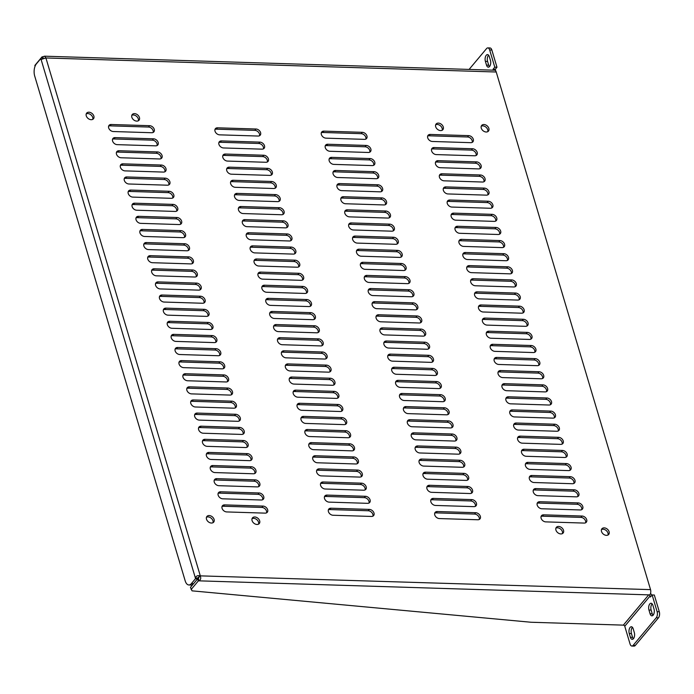 <?xml version="1.0" encoding="UTF-8"?>
<svg xmlns="http://www.w3.org/2000/svg" width="694" height="694" viewBox="0 0 694 694"><rect width="100%" height="100%" fill="white"/><g stroke="black" fill="none" stroke-linecap="round" stroke-linejoin="round"><path stroke-width="1.04" d="M435.667 124.799A4.424 3.184 -140 0 1 440.404 125.761A4.424 3.184 -140 0 1 442.173 130.255M252.052 518.67A4.424 3.184 -140 0 1 256.789 519.633A4.424 3.184 -140 0 1 258.567 524.126M555.911 528.134A4.424 3.184 -140 0 1 560.639 529.106A4.424 3.184 -140 0 1 562.418 533.599M131.808 115.325A4.424 3.184 -140 0 1 136.544 116.288A4.424 3.184 -140 0 1 138.323 120.782M427.678 136.085A4.155 2.993 -140 0 1 429.1 135.79L467.539 136.987A4.155 2.993 -140 0 1 471.165 138.852A4.155 2.993 -140 0 1 472.198 142.383M321.322 132.762A4.155 2.993 -140 0 1 322.753 132.476L361.192 133.673A4.155 2.993 -140 0 1 364.818 135.538A4.155 2.993 -140 0 1 365.851 139.069M214.975 129.448A4.155 2.993 -140 0 1 216.407 129.162L254.845 130.359A4.155 2.993 -140 0 1 258.463 132.224A4.155 2.993 -140 0 1 259.504 135.755M108.628 126.135A4.155 2.993 -140 0 1 110.051 125.848L148.49 127.045A4.155 2.993 -140 0 1 152.116 128.911A4.155 2.993 -140 0 1 153.148 132.433M431.581 149.201A4.155 2.993 -140 0 1 433.013 148.906L471.452 150.104A4.155 2.993 -140 0 1 475.078 151.969A4.155 2.993 -140 0 1 476.11 155.499M325.234 145.887A4.155 2.993 -140 0 1 326.666 145.593L365.105 146.79A4.155 2.993 -140 0 1 368.722 148.655A4.155 2.993 -140 0 1 369.763 152.186M218.888 142.565A4.155 2.993 -140 0 1 220.31 142.279L258.749 143.476A4.155 2.993 -140 0 1 262.375 145.341A4.155 2.993 -140 0 1 263.408 148.872M112.541 139.251A4.155 2.993 -140 0 1 113.963 138.965L152.402 140.162A4.155 2.993 -140 0 1 156.029 142.027A4.155 2.993 -140 0 1 157.061 145.558M435.494 162.318A4.155 2.993 -140 0 1 436.925 162.023L475.364 163.22A4.155 2.993 -140 0 1 478.981 165.085A4.155 2.993 -140 0 1 480.022 168.616M329.147 159.004A4.155 2.993 -140 0 1 330.57 158.709L369.008 159.906A4.155 2.993 -140 0 1 372.635 161.771A4.155 2.993 -140 0 1 373.676 165.302M222.8 155.69A4.155 2.993 -140 0 1 224.223 155.395L262.662 156.592A4.155 2.993 -140 0 1 266.288 158.458A4.155 2.993 -140 0 1 267.32 161.988M116.445 152.368A4.155 2.993 -140 0 1 117.876 152.081L156.315 153.279A4.155 2.993 -140 0 1 159.941 155.144A4.155 2.993 -140 0 1 160.973 158.674M439.406 175.435A4.155 2.993 -140 0 1 440.837 175.14L479.268 176.337A4.155 2.993 -140 0 1 482.894 178.202A4.155 2.993 -140 0 1 483.935 181.733M333.059 172.121A4.155 2.993 -140 0 1 334.482 171.826L372.921 173.023A4.155 2.993 -140 0 1 376.547 174.888A4.155 2.993 -140 0 1 377.579 178.419M226.704 168.807A4.155 2.993 -140 0 1 228.135 168.512L266.574 169.709A4.155 2.993 -140 0 1 270.2 171.574A4.155 2.993 -140 0 1 271.233 175.105M120.357 165.493A4.155 2.993 -140 0 1 121.788 165.198L160.227 166.395A4.155 2.993 -140 0 1 163.845 168.26A4.155 2.993 -140 0 1 164.886 171.791M443.319 188.551A4.155 2.993 -140 0 1 444.741 188.256L483.18 189.453A4.155 2.993 -140 0 1 486.806 191.318A4.155 2.993 -140 0 1 487.839 194.849M336.963 185.237A4.155 2.993 -140 0 1 338.394 184.942L376.833 186.139A4.155 2.993 -140 0 1 380.459 188.005A4.155 2.993 -140 0 1 381.492 191.535M230.616 181.923A4.155 2.993 -140 0 1 232.048 181.628L270.487 182.826A4.155 2.993 -140 0 1 274.104 184.691A4.155 2.993 -140 0 1 275.145 188.221M124.269 178.61A4.155 2.993 -140 0 1 125.692 178.315L164.131 179.512A4.155 2.993 -140 0 1 167.757 181.377A4.155 2.993 -140 0 1 168.798 184.908M447.231 201.668A4.155 2.993 -140 0 1 448.654 201.373L487.093 202.57A4.155 2.993 -140 0 1 490.719 204.444A4.155 2.993 -140 0 1 491.751 207.966M340.875 198.354A4.155 2.993 -140 0 1 342.307 198.059L380.746 199.256A4.155 2.993 -140 0 1 384.372 201.121A4.155 2.993 -140 0 1 385.404 204.652M234.529 195.04A4.155 2.993 -140 0 1 235.96 194.745L274.39 195.942A4.155 2.993 -140 0 1 278.016 197.807A4.155 2.993 -140 0 1 279.057 201.338M128.182 191.726A4.155 2.993 -140 0 1 129.605 191.431L168.043 192.628A4.155 2.993 -140 0 1 171.67 194.494A4.155 2.993 -140 0 1 172.702 198.024M451.135 214.784A4.155 2.993 -140 0 1 452.566 214.489L491.005 215.695A4.155 2.993 -140 0 1 494.631 217.56A4.155 2.993 -140 0 1 495.663 221.082M344.788 211.47A4.155 2.993 -140 0 1 346.219 211.176L384.649 212.373A4.155 2.993 -140 0 1 388.276 214.246A4.155 2.993 -140 0 1 389.317 217.769M238.441 208.157A4.155 2.993 -140 0 1 239.864 207.862L278.303 209.059A4.155 2.993 -140 0 1 281.929 210.924A4.155 2.993 -140 0 1 282.961 214.455M132.086 204.843A4.155 2.993 -140 0 1 133.517 204.548L171.956 205.745A4.155 2.993 -140 0 1 175.582 207.61A4.155 2.993 -140 0 1 176.614 211.141M455.047 227.901A4.155 2.993 -140 0 1 456.479 227.615L494.917 228.812A4.155 2.993 -140 0 1 498.535 230.677A4.155 2.993 -140 0 1 499.576 234.199M348.7 224.587A4.155 2.993 -140 0 1 350.123 224.292L388.562 225.498A4.155 2.993 -140 0 1 392.188 227.363A4.155 2.993 -140 0 1 393.22 230.885M242.345 221.273A4.155 2.993 -140 0 1 243.776 220.978L282.215 222.175A4.155 2.993 -140 0 1 285.841 224.049A4.155 2.993 -140 0 1 286.874 227.571M135.998 217.959A4.155 2.993 -140 0 1 137.429 217.664L175.868 218.862A4.155 2.993 -140 0 1 179.486 220.727A4.155 2.993 -140 0 1 180.527 224.257M458.96 241.018A4.155 2.993 -140 0 1 460.382 240.731L498.821 241.928A4.155 2.993 -140 0 1 502.447 243.794A4.155 2.993 -140 0 1 503.48 247.316M352.613 237.704A4.155 2.993 -140 0 1 354.035 237.417L392.474 238.615A4.155 2.993 -140 0 1 396.101 240.48A4.155 2.993 -140 0 1 397.133 244.002M246.257 234.39A4.155 2.993 -140 0 1 247.689 234.095L286.128 235.301A4.155 2.993 -140 0 1 289.754 237.166A4.155 2.993 -140 0 1 290.786 240.688M139.91 231.076A4.155 2.993 -140 0 1 141.342 230.781L179.772 231.978A4.155 2.993 -140 0 1 183.398 233.852A4.155 2.993 -140 0 1 184.439 237.374M462.872 254.134A4.155 2.993 -140 0 1 464.295 253.848L502.734 255.045A4.155 2.993 -140 0 1 506.36 256.91A4.155 2.993 -140 0 1 507.392 260.441M356.516 250.82A4.155 2.993 -140 0 1 357.948 250.534L396.387 251.731A4.155 2.993 -140 0 1 400.013 253.596A4.155 2.993 -140 0 1 401.045 257.118M250.17 247.506A4.155 2.993 -140 0 1 251.601 247.22L290.031 248.417A4.155 2.993 -140 0 1 293.657 250.282A4.155 2.993 -140 0 1 294.698 253.804M143.823 244.193A4.155 2.993 -140 0 1 145.246 243.898L183.684 245.103A4.155 2.993 -140 0 1 187.311 246.969A4.155 2.993 -140 0 1 188.343 250.491M466.776 267.251A4.155 2.993 -140 0 1 468.207 266.964L506.646 268.162A4.155 2.993 -140 0 1 510.272 270.027A4.155 2.993 -140 0 1 511.305 273.557M360.429 263.937A4.155 2.993 -140 0 1 361.86 263.651L400.299 264.848A4.155 2.993 -140 0 1 403.917 266.713A4.155 2.993 -140 0 1 404.958 270.244M254.082 260.623A4.155 2.993 -140 0 1 255.505 260.337L293.944 261.534A4.155 2.993 -140 0 1 297.57 263.399A4.155 2.993 -140 0 1 298.602 266.921M147.735 257.309A4.155 2.993 -140 0 1 149.158 257.023L187.597 258.22A4.155 2.993 -140 0 1 191.223 260.085A4.155 2.993 -140 0 1 192.255 263.607M470.688 280.367A4.155 2.993 -140 0 1 472.12 280.081L510.558 281.278A4.155 2.993 -140 0 1 514.176 283.143A4.155 2.993 -140 0 1 515.217 286.674M364.341 277.053A4.155 2.993 -140 0 1 365.764 276.767L404.203 277.964A4.155 2.993 -140 0 1 407.829 279.829A4.155 2.993 -140 0 1 408.861 283.36M257.995 273.74A4.155 2.993 -140 0 1 259.417 273.453L297.856 274.651A4.155 2.993 -140 0 1 301.482 276.516A4.155 2.993 -140 0 1 302.515 280.046M151.639 270.426A4.155 2.993 -140 0 1 153.07 270.139L191.509 271.337A4.155 2.993 -140 0 1 195.135 273.202A4.155 2.993 -140 0 1 196.168 276.724M474.601 293.493A4.155 2.993 -140 0 1 476.032 293.198L514.462 294.395A4.155 2.993 -140 0 1 518.088 296.26A4.155 2.993 -140 0 1 519.129 299.791M368.254 290.17A4.155 2.993 -140 0 1 369.676 289.884L408.115 291.081A4.155 2.993 -140 0 1 411.742 292.946A4.155 2.993 -140 0 1 412.774 296.477M261.898 286.856A4.155 2.993 -140 0 1 263.33 286.57L301.769 287.767A4.155 2.993 -140 0 1 305.395 289.632A4.155 2.993 -140 0 1 306.427 293.163M155.551 283.542A4.155 2.993 -140 0 1 156.983 283.256L195.413 284.453A4.155 2.993 -140 0 1 199.039 286.318A4.155 2.993 -140 0 1 200.08 289.849M478.513 306.609A4.155 2.993 -140 0 1 479.936 306.314L518.375 307.511A4.155 2.993 -140 0 1 522.001 309.377A4.155 2.993 -140 0 1 523.033 312.907M372.158 303.295A4.155 2.993 -140 0 1 373.589 303L412.028 304.198A4.155 2.993 -140 0 1 415.654 306.063A4.155 2.993 -140 0 1 416.686 309.593M265.811 299.973A4.155 2.993 -140 0 1 267.242 299.687L305.681 300.884A4.155 2.993 -140 0 1 309.298 302.749A4.155 2.993 -140 0 1 310.339 306.28M159.464 296.659A4.155 2.993 -140 0 1 160.887 296.373L199.325 297.57A4.155 2.993 -140 0 1 202.952 299.435A4.155 2.993 -140 0 1 203.984 302.966M482.417 319.726A4.155 2.993 -140 0 1 483.848 319.431L522.287 320.628A4.155 2.993 -140 0 1 525.913 322.493A4.155 2.993 -140 0 1 526.946 326.024M376.07 316.412A4.155 2.993 -140 0 1 377.501 316.117L415.94 317.314A4.155 2.993 -140 0 1 419.558 319.179A4.155 2.993 -140 0 1 420.599 322.71M269.723 313.098A4.155 2.993 -140 0 1 271.146 312.803L309.585 314A4.155 2.993 -140 0 1 313.211 315.865A4.155 2.993 -140 0 1 314.252 319.396M163.376 309.776A4.155 2.993 -140 0 1 164.799 309.489L203.238 310.686A4.155 2.993 -140 0 1 206.864 312.552A4.155 2.993 -140 0 1 207.896 316.082M486.329 332.842A4.155 2.993 -140 0 1 487.761 332.547L526.199 333.745A4.155 2.993 -140 0 1 529.826 335.61A4.155 2.993 -140 0 1 530.858 339.14M379.982 329.529A4.155 2.993 -140 0 1 381.414 329.234L419.844 330.431A4.155 2.993 -140 0 1 423.47 332.296A4.155 2.993 -140 0 1 424.511 335.827M273.636 326.215A4.155 2.993 -140 0 1 275.058 325.92L313.497 327.117A4.155 2.993 -140 0 1 317.123 328.982A4.155 2.993 -140 0 1 318.156 332.513M167.28 322.901A4.155 2.993 -140 0 1 168.711 322.606L207.15 323.803A4.155 2.993 -140 0 1 210.776 325.668A4.155 2.993 -140 0 1 211.809 329.199M490.242 345.959A4.155 2.993 -140 0 1 491.673 345.664L530.103 346.861A4.155 2.993 -140 0 1 533.729 348.726A4.155 2.993 -140 0 1 534.77 352.257M383.895 342.645A4.155 2.993 -140 0 1 385.317 342.35L423.756 343.547A4.155 2.993 -140 0 1 427.383 345.412A4.155 2.993 -140 0 1 428.415 348.943M277.539 339.331A4.155 2.993 -140 0 1 278.971 339.036L317.41 340.233A4.155 2.993 -140 0 1 321.036 342.099A4.155 2.993 -140 0 1 322.068 345.629M171.192 336.017A4.155 2.993 -140 0 1 172.624 335.723L211.063 336.92A4.155 2.993 -140 0 1 214.68 338.785A4.155 2.993 -140 0 1 215.721 342.316M494.154 359.076A4.155 2.993 -140 0 1 495.577 358.781L534.016 359.986A4.155 2.993 -140 0 1 537.642 361.852A4.155 2.993 -140 0 1 538.674 365.374M387.807 355.762A4.155 2.993 -140 0 1 389.23 355.467L427.669 356.664A4.155 2.993 -140 0 1 431.295 358.529A4.155 2.993 -140 0 1 432.327 362.06M281.452 352.448A4.155 2.993 -140 0 1 282.883 352.153L321.322 353.35A4.155 2.993 -140 0 1 324.939 355.215A4.155 2.993 -140 0 1 325.98 358.746M175.105 349.134A4.155 2.993 -140 0 1 176.536 348.839L214.967 350.036A4.155 2.993 -140 0 1 218.593 351.901A4.155 2.993 -140 0 1 219.634 355.432M498.066 372.192A4.155 2.993 -140 0 1 499.489 371.906L537.928 373.103A4.155 2.993 -140 0 1 541.554 374.968A4.155 2.993 -140 0 1 542.587 378.49M391.711 368.878A4.155 2.993 -140 0 1 393.142 368.583L431.581 369.789A4.155 2.993 -140 0 1 435.207 371.654A4.155 2.993 -140 0 1 436.24 375.176M285.364 365.565A4.155 2.993 -140 0 1 286.796 365.27L325.226 366.467A4.155 2.993 -140 0 1 328.852 368.332A4.155 2.993 -140 0 1 329.893 371.863M179.017 362.251A4.155 2.993 -140 0 1 180.44 361.956L218.879 363.153A4.155 2.993 -140 0 1 222.505 365.018A4.155 2.993 -140 0 1 223.537 368.549M501.97 385.309A4.155 2.993 -140 0 1 503.402 385.023L541.841 386.22A4.155 2.993 -140 0 1 545.467 388.085A4.155 2.993 -140 0 1 546.499 391.607M395.623 381.995A4.155 2.993 -140 0 1 397.055 381.709L435.485 382.906A4.155 2.993 -140 0 1 439.111 384.771A4.155 2.993 -140 0 1 440.152 388.293M289.277 378.681A4.155 2.993 -140 0 1 290.699 378.386L329.138 379.592A4.155 2.993 -140 0 1 332.764 381.457A4.155 2.993 -140 0 1 333.797 384.979M182.921 375.367A4.155 2.993 -140 0 1 184.352 375.072L222.791 376.269A4.155 2.993 -140 0 1 226.418 378.135A4.155 2.993 -140 0 1 227.45 381.665M505.883 398.425A4.155 2.993 -140 0 1 507.314 398.139L545.753 399.336A4.155 2.993 -140 0 1 549.37 401.201A4.155 2.993 -140 0 1 550.411 404.723M399.536 395.112A4.155 2.993 -140 0 1 400.959 394.825L439.397 396.022A4.155 2.993 -140 0 1 443.024 397.888A4.155 2.993 -140 0 1 444.056 401.41M293.189 391.798A4.155 2.993 -140 0 1 294.612 391.511L333.051 392.709A4.155 2.993 -140 0 1 336.677 394.574A4.155 2.993 -140 0 1 337.709 398.096M186.833 388.484A4.155 2.993 -140 0 1 188.265 388.189L226.704 389.395A4.155 2.993 -140 0 1 230.33 391.26A4.155 2.993 -140 0 1 231.362 394.782M509.795 411.542A4.155 2.993 -140 0 1 511.218 411.256L549.657 412.453A4.155 2.993 -140 0 1 553.283 414.318A4.155 2.993 -140 0 1 554.324 417.849M403.448 408.228A4.155 2.993 -140 0 1 404.871 407.942L443.31 409.139A4.155 2.993 -140 0 1 446.936 411.004A4.155 2.993 -140 0 1 447.968 414.526M297.093 404.914A4.155 2.993 -140 0 1 298.524 404.628L336.963 405.825A4.155 2.993 -140 0 1 340.589 407.69A4.155 2.993 -140 0 1 341.622 411.212M190.746 401.6A4.155 2.993 -140 0 1 192.177 401.314L230.608 402.511A4.155 2.993 -140 0 1 234.234 404.376A4.155 2.993 -140 0 1 235.275 407.899M513.707 424.659A4.155 2.993 -140 0 1 515.13 424.372L553.569 425.569A4.155 2.993 -140 0 1 557.195 427.435A4.155 2.993 -140 0 1 558.228 430.965M407.352 421.345A4.155 2.993 -140 0 1 408.783 421.058L447.222 422.256A4.155 2.993 -140 0 1 450.848 424.121A4.155 2.993 -140 0 1 451.881 427.651M301.005 418.031A4.155 2.993 -140 0 1 302.437 417.745L340.875 418.942A4.155 2.993 -140 0 1 344.493 420.807A4.155 2.993 -140 0 1 345.534 424.329M194.658 414.717A4.155 2.993 -140 0 1 196.081 414.431L234.52 415.628A4.155 2.993 -140 0 1 238.146 417.493A4.155 2.993 -140 0 1 239.178 421.015M517.611 437.784A4.155 2.993 -140 0 1 519.043 437.489L557.482 438.686A4.155 2.993 -140 0 1 561.108 440.551A4.155 2.993 -140 0 1 562.14 444.082M411.264 434.461A4.155 2.993 -140 0 1 412.696 434.175L451.135 435.372A4.155 2.993 -140 0 1 454.752 437.237A4.155 2.993 -140 0 1 455.793 440.768M304.918 431.148A4.155 2.993 -140 0 1 306.34 430.861L344.779 432.058A4.155 2.993 -140 0 1 348.405 433.923A4.155 2.993 -140 0 1 349.438 437.454M198.571 427.834A4.155 2.993 -140 0 1 199.993 427.547L238.432 428.745A4.155 2.993 -140 0 1 242.059 430.61A4.155 2.993 -140 0 1 243.091 434.132M521.524 450.9A4.155 2.993 -140 0 1 522.955 450.606L561.394 451.803A4.155 2.993 -140 0 1 565.011 453.668A4.155 2.993 -140 0 1 566.052 457.199M415.177 447.587A4.155 2.993 -140 0 1 416.6 447.292L455.038 448.489A4.155 2.993 -140 0 1 458.665 450.354A4.155 2.993 -140 0 1 459.706 453.885M308.83 444.264A4.155 2.993 -140 0 1 310.253 443.978L348.692 445.175A4.155 2.993 -140 0 1 352.318 447.04A4.155 2.993 -140 0 1 353.35 450.571M202.475 440.95A4.155 2.993 -140 0 1 203.906 440.664L242.345 441.861A4.155 2.993 -140 0 1 245.971 443.726A4.155 2.993 -140 0 1 247.003 447.257M525.436 464.017A4.155 2.993 -140 0 1 526.867 463.722L565.298 464.919A4.155 2.993 -140 0 1 568.924 466.784A4.155 2.993 -140 0 1 569.965 470.315M419.089 460.703A4.155 2.993 -140 0 1 420.512 460.408L458.951 461.605A4.155 2.993 -140 0 1 462.577 463.471A4.155 2.993 -140 0 1 463.609 467.001M312.734 457.389A4.155 2.993 -140 0 1 314.165 457.094L352.604 458.292A4.155 2.993 -140 0 1 356.23 460.157A4.155 2.993 -140 0 1 357.263 463.687M206.387 454.067A4.155 2.993 -140 0 1 207.818 453.781L246.257 454.978A4.155 2.993 -140 0 1 249.875 456.843A4.155 2.993 -140 0 1 250.916 460.374M529.349 477.134A4.155 2.993 -140 0 1 530.771 476.839L569.21 478.036A4.155 2.993 -140 0 1 572.836 479.901A4.155 2.993 -140 0 1 573.869 483.432M422.993 473.82A4.155 2.993 -140 0 1 424.424 473.525L462.863 474.722A4.155 2.993 -140 0 1 466.489 476.587A4.155 2.993 -140 0 1 467.522 480.118M316.646 470.506A4.155 2.993 -140 0 1 318.078 470.211L356.516 471.408A4.155 2.993 -140 0 1 360.134 473.273A4.155 2.993 -140 0 1 361.175 476.804M210.299 467.192A4.155 2.993 -140 0 1 211.722 466.897L250.161 468.094A4.155 2.993 -140 0 1 253.787 469.959A4.155 2.993 -140 0 1 254.819 473.49M533.261 490.25A4.155 2.993 -140 0 1 534.684 489.955L573.123 491.152A4.155 2.993 -140 0 1 576.749 493.018A4.155 2.993 -140 0 1 577.781 496.548M426.905 486.936A4.155 2.993 -140 0 1 428.337 486.641L466.776 487.839A4.155 2.993 -140 0 1 470.402 489.704A4.155 2.993 -140 0 1 471.434 493.234M320.559 483.623A4.155 2.993 -140 0 1 321.99 483.328L360.42 484.525A4.155 2.993 -140 0 1 364.046 486.39A4.155 2.993 -140 0 1 365.087 489.921M214.212 480.309A4.155 2.993 -140 0 1 215.634 480.014L254.073 481.211A4.155 2.993 -140 0 1 257.7 483.076A4.155 2.993 -140 0 1 258.732 486.607M537.165 503.367A4.155 2.993 -140 0 1 538.596 503.072L577.035 504.269A4.155 2.993 -140 0 1 580.661 506.134A4.155 2.993 -140 0 1 581.693 509.665M430.818 500.053A4.155 2.993 -140 0 1 432.249 499.758L470.679 500.955A4.155 2.993 -140 0 1 474.306 502.82A4.155 2.993 -140 0 1 475.347 506.351M324.471 496.739A4.155 2.993 -140 0 1 325.894 496.444L364.333 497.641A4.155 2.993 -140 0 1 367.959 499.507A4.155 2.993 -140 0 1 368.991 503.037M218.116 493.425A4.155 2.993 -140 0 1 219.547 493.13L257.986 494.328A4.155 2.993 -140 0 1 261.612 496.193A4.155 2.993 -140 0 1 262.644 499.723M541.077 516.483A4.155 2.993 -140 0 1 542.508 516.189L580.947 517.394A4.155 2.993 -140 0 1 584.565 519.259A4.155 2.993 -140 0 1 585.606 522.782M434.73 513.17A4.155 2.993 -140 0 1 436.153 512.875L474.592 514.072A4.155 2.993 -140 0 1 478.218 515.937A4.155 2.993 -140 0 1 479.25 519.468M328.375 509.856A4.155 2.993 -140 0 1 329.806 509.561L368.245 510.758A4.155 2.993 -140 0 1 371.871 512.623A4.155 2.993 -140 0 1 372.904 516.154M222.028 506.542A4.155 2.993 -140 0 1 223.459 506.247L261.898 507.444A4.155 2.993 -140 0 1 265.516 509.309A4.155 2.993 -140 0 1 266.557 512.84M481.246 126.213A4.424 3.184 -140 0 1 485.982 127.175A4.424 3.184 -140 0 1 487.752 131.669M86.23 113.903A4.424 3.184 -140 0 1 90.966 114.866A4.424 3.184 -140 0 1 92.744 119.359M601.49 529.557A4.424 3.184 -140 0 1 606.218 530.52A4.424 3.184 -140 0 1 607.996 535.013M206.474 517.247A4.424 3.184 -140 0 1 211.21 518.21A4.424 3.184 -140 0 1 212.989 522.703M199.091 576.948L198.406 578.692L199.048 580.843C200.878 579.594 201.208 577.929 200.037 575.855L197.564 578.033A1.943 0.998 -88.2 0 0 197.617 578.831A1.943 0.911 163.4 0 0 198.406 578.692M652.134 594.958L657.114 611.674A4.424 2.264 91.8 0 1 656.255 617.764L658.45 617.834A4.424 2.264 91.8 0 0 659.3 611.744L654.321 595.027L652.134 594.958L650.425 596.996L650.122 595.973A1.275 0.92 40 0 0 648.708 594.862L649.801 594.897A3.817 1.952 -88.2 0 0 650.538 589.631L496.227 72.002A3.817 1.952 -88.2 0 0 494.649 70.215L44.581 56.188L45.917 57.966L40.937 59.476M440.603 130.593A4.424 3.184 -140 0 1 436.353 128.095A4.424 3.184 -140 0 1 436.101 124.009A4.424 3.184 -140 0 1 441.531 124.408A4.424 3.184 -140 0 1 442.876 129.683A4.424 3.184 -140 0 1 440.603 130.593M256.988 524.464A4.424 3.184 -140 0 1 252.737 521.966A4.424 3.184 -140 0 1 252.486 517.88A4.424 3.184 -140 0 1 257.925 518.279A4.424 3.184 -140 0 1 259.261 523.562A4.424 3.184 -140 0 1 256.988 524.464M560.847 533.938A4.424 3.184 -140 0 1 556.597 531.439A4.424 3.184 -140 0 1 556.345 527.353A4.424 3.184 -140 0 1 561.776 527.752A4.424 3.184 -140 0 1 563.12 533.027A4.424 3.184 -140 0 1 560.847 533.938M136.753 121.12A4.424 3.184 -140 0 1 132.502 118.622A4.424 3.184 -140 0 1 132.242 114.536A4.424 3.184 -140 0 1 137.681 114.935A4.424 3.184 -140 0 1 139.026 120.218A4.424 3.184 -140 0 1 136.753 121.12M430.237 134.436L468.676 135.634A4.155 2.993 -140 0 1 472.675 137.985A4.155 2.993 -140 0 1 472.909 141.819A4.155 2.993 -140 0 1 470.775 142.669L432.336 141.472A4.155 2.993 -140 0 1 428.337 139.13A4.155 2.993 -140 0 1 428.103 135.287A4.155 2.993 -140 0 1 430.237 134.436L429.1 135.79M323.89 131.123L362.329 132.32A4.155 2.993 -140 0 1 366.319 134.671A4.155 2.993 -140 0 1 366.562 138.505A4.155 2.993 -140 0 1 364.419 139.355L325.989 138.158A4.155 2.993 -140 0 1 321.99 135.816A4.155 2.993 -140 0 1 321.747 131.973A4.155 2.993 -140 0 1 323.89 131.123L322.753 132.476M217.534 127.809L255.973 129.006A4.155 2.993 -140 0 1 259.972 131.348A4.155 2.993 -140 0 1 260.207 135.191A4.155 2.993 -140 0 1 258.073 136.041L219.634 134.844A4.155 2.993 -140 0 1 215.643 132.493A4.155 2.993 -140 0 1 215.4 128.659A4.155 2.993 -140 0 1 217.534 127.809L216.407 129.162M111.187 124.495L149.626 125.692A4.155 2.993 -140 0 1 153.626 128.034A4.155 2.993 -140 0 1 153.86 131.877A4.155 2.993 -140 0 1 151.726 132.728L113.287 131.53A4.155 2.993 -140 0 1 109.288 129.179A4.155 2.993 -140 0 1 109.053 125.345A4.155 2.993 -140 0 1 111.187 124.495L110.051 125.848M434.149 147.553L472.588 148.75A4.155 2.993 -140 0 1 476.578 151.101A4.155 2.993 -140 0 1 476.821 154.935A4.155 2.993 -140 0 1 474.679 155.786L436.248 154.589A4.155 2.993 -140 0 1 432.249 152.246A4.155 2.993 -140 0 1 432.006 148.403A4.155 2.993 -140 0 1 434.149 147.553L433.013 148.906M327.794 144.239L366.232 145.436A4.155 2.993 -140 0 1 370.232 147.787A4.155 2.993 -140 0 1 370.466 151.622A4.155 2.993 -140 0 1 368.332 152.472L329.893 151.275A4.155 2.993 -140 0 1 325.902 148.932A4.155 2.993 -140 0 1 325.659 145.089A4.155 2.993 -140 0 1 327.794 144.239L326.666 145.593M221.447 140.925L259.886 142.123A4.155 2.993 -140 0 1 263.885 144.473A4.155 2.993 -140 0 1 264.119 148.308A4.155 2.993 -140 0 1 261.985 149.158L223.546 147.961A4.155 2.993 -140 0 1 219.547 145.619A4.155 2.993 -140 0 1 219.313 141.776A4.155 2.993 -140 0 1 221.447 140.925L220.31 142.279M115.1 137.612L153.539 138.809A4.155 2.993 -140 0 1 157.529 141.151A4.155 2.993 -140 0 1 157.772 144.994A4.155 2.993 -140 0 1 155.638 145.844L117.199 144.647A4.155 2.993 -140 0 1 113.2 142.296A4.155 2.993 -140 0 1 112.966 138.462A4.155 2.993 -140 0 1 115.1 137.612L113.963 138.965M438.061 160.67L476.492 161.867A4.155 2.993 -140 0 1 480.491 164.218A4.155 2.993 -140 0 1 480.734 168.061A4.155 2.993 -140 0 1 478.591 168.902L440.152 167.705A4.155 2.993 -140 0 1 436.162 165.363A4.155 2.993 -140 0 1 435.919 161.52A4.155 2.993 -140 0 1 438.061 160.67L436.925 162.023M331.706 157.356L370.145 158.553A4.155 2.993 -140 0 1 374.144 160.904A4.155 2.993 -140 0 1 374.378 164.738A4.155 2.993 -140 0 1 372.244 165.588L333.805 164.391A4.155 2.993 -140 0 1 329.806 162.049A4.155 2.993 -140 0 1 329.572 158.206A4.155 2.993 -140 0 1 331.706 157.356L330.57 158.709M225.359 154.042L263.798 155.239A4.155 2.993 -140 0 1 267.789 157.59A4.155 2.993 -140 0 1 268.031 161.424A4.155 2.993 -140 0 1 265.897 162.275L227.459 161.077A4.155 2.993 -140 0 1 223.459 158.735A4.155 2.993 -140 0 1 223.225 154.892A4.155 2.993 -140 0 1 225.359 154.042L224.223 155.395M119.012 150.728L157.451 151.925A4.155 2.993 -140 0 1 161.442 154.276A4.155 2.993 -140 0 1 161.685 158.111A4.155 2.993 -140 0 1 159.542 158.961L121.112 157.764A4.155 2.993 -140 0 1 117.113 155.421A4.155 2.993 -140 0 1 116.87 151.578A4.155 2.993 -140 0 1 119.012 150.728L117.876 152.081M441.965 173.786L480.404 174.983A4.155 2.993 -140 0 1 484.403 177.334A4.155 2.993 -140 0 1 484.638 181.177A4.155 2.993 -140 0 1 482.504 182.028L444.065 180.822A4.155 2.993 -140 0 1 440.065 178.479A4.155 2.993 -140 0 1 439.831 174.636A4.155 2.993 -140 0 1 441.965 173.786L440.837 175.14M335.618 170.472L374.057 171.67A4.155 2.993 -140 0 1 378.057 174.02A4.155 2.993 -140 0 1 378.291 177.864A4.155 2.993 -140 0 1 376.157 178.705L337.718 177.508A4.155 2.993 -140 0 1 333.719 175.166A4.155 2.993 -140 0 1 333.484 171.323A4.155 2.993 -140 0 1 335.618 170.472L334.482 171.826M229.272 167.159L267.711 168.356A4.155 2.993 -140 0 1 271.701 170.707A4.155 2.993 -140 0 1 271.944 174.541A4.155 2.993 -140 0 1 269.801 175.391L231.371 174.194A4.155 2.993 -140 0 1 227.372 171.852A4.155 2.993 -140 0 1 227.129 168.009A4.155 2.993 -140 0 1 229.272 167.159L228.135 168.512M122.916 163.845L161.355 165.042A4.155 2.993 -140 0 1 165.354 167.393A4.155 2.993 -140 0 1 165.588 171.227A4.155 2.993 -140 0 1 163.454 172.077L125.015 170.88A4.155 2.993 -140 0 1 121.025 168.538A4.155 2.993 -140 0 1 120.782 164.695A4.155 2.993 -140 0 1 122.916 163.845L121.788 165.198M445.878 186.903L484.317 188.1A4.155 2.993 -140 0 1 488.316 190.451A4.155 2.993 -140 0 1 488.55 194.294A4.155 2.993 -140 0 1 486.416 195.144L447.977 193.947A4.155 2.993 -140 0 1 443.978 191.596A4.155 2.993 -140 0 1 443.744 187.753A4.155 2.993 -140 0 1 445.878 186.903L444.741 188.256M339.531 183.589L377.97 184.786A4.155 2.993 -140 0 1 381.96 187.137A4.155 2.993 -140 0 1 382.203 190.98A4.155 2.993 -140 0 1 380.069 191.83L341.63 190.624A4.155 2.993 -140 0 1 337.631 188.282A4.155 2.993 -140 0 1 337.397 184.439A4.155 2.993 -140 0 1 339.531 183.589L338.394 184.942M233.184 180.275L271.614 181.472A4.155 2.993 -140 0 1 275.613 183.823A4.155 2.993 -140 0 1 275.848 187.666A4.155 2.993 -140 0 1 273.714 188.508L235.275 187.311A4.155 2.993 -140 0 1 231.284 184.968A4.155 2.993 -140 0 1 231.041 181.125A4.155 2.993 -140 0 1 233.184 180.275L232.048 181.628M126.828 176.961L165.267 178.158A4.155 2.993 -140 0 1 169.267 180.509A4.155 2.993 -140 0 1 169.501 184.344A4.155 2.993 -140 0 1 167.367 185.194L128.928 183.997A4.155 2.993 -140 0 1 124.929 181.655A4.155 2.993 -140 0 1 124.694 177.811A4.155 2.993 -140 0 1 126.828 176.961L125.692 178.315M449.79 200.019L488.229 201.217A4.155 2.993 -140 0 1 492.219 203.568A4.155 2.993 -140 0 1 492.462 207.411A4.155 2.993 -140 0 1 490.328 208.261L451.889 207.064A4.155 2.993 -140 0 1 447.89 204.713A4.155 2.993 -140 0 1 447.656 200.87A4.155 2.993 -140 0 1 449.79 200.019L448.654 201.373M343.443 196.706L381.874 197.903A4.155 2.993 -140 0 1 385.873 200.254A4.155 2.993 -140 0 1 386.116 204.097A4.155 2.993 -140 0 1 383.973 204.947L345.534 203.75A4.155 2.993 -140 0 1 341.543 201.399A4.155 2.993 -140 0 1 341.301 197.556A4.155 2.993 -140 0 1 343.443 196.706L342.307 198.059M237.088 193.392L275.527 194.589A4.155 2.993 -140 0 1 279.526 196.94A4.155 2.993 -140 0 1 279.76 200.783A4.155 2.993 -140 0 1 277.626 201.633L239.187 200.427A4.155 2.993 -140 0 1 235.188 198.085A4.155 2.993 -140 0 1 234.954 194.242A4.155 2.993 -140 0 1 237.088 193.392L235.96 194.745M130.741 190.078L169.18 191.275A4.155 2.993 -140 0 1 173.179 193.626A4.155 2.993 -140 0 1 173.413 197.469A4.155 2.993 -140 0 1 171.279 198.311L132.84 197.113A4.155 2.993 -140 0 1 128.841 194.771A4.155 2.993 -140 0 1 128.607 190.928A4.155 2.993 -140 0 1 130.741 190.078L129.605 191.431M453.703 213.136L492.133 214.342A4.155 2.993 -140 0 1 496.132 216.684A4.155 2.993 -140 0 1 496.375 220.527A4.155 2.993 -140 0 1 494.232 221.377L455.793 220.18A4.155 2.993 -140 0 1 451.803 217.829A4.155 2.993 -140 0 1 451.56 213.986A4.155 2.993 -140 0 1 453.703 213.136L452.566 214.489M347.347 209.822L385.786 211.019A4.155 2.993 -140 0 1 389.785 213.37A4.155 2.993 -140 0 1 390.019 217.213A4.155 2.993 -140 0 1 387.885 218.063L349.446 216.866A4.155 2.993 -140 0 1 345.456 214.515A4.155 2.993 -140 0 1 345.213 210.672A4.155 2.993 -140 0 1 347.347 209.822L346.219 211.176M241 206.508L279.439 207.706A4.155 2.993 -140 0 1 283.438 210.056A4.155 2.993 -140 0 1 283.673 213.899A4.155 2.993 -140 0 1 281.538 214.75L243.1 213.552A4.155 2.993 -140 0 1 239.1 211.202A4.155 2.993 -140 0 1 238.866 207.359A4.155 2.993 -140 0 1 241 206.508L239.864 207.862M134.653 203.195L173.092 204.392A4.155 2.993 -140 0 1 177.083 206.743A4.155 2.993 -140 0 1 177.326 210.586A4.155 2.993 -140 0 1 175.183 211.436L136.753 210.23A4.155 2.993 -140 0 1 132.754 207.888A4.155 2.993 -140 0 1 132.511 204.045A4.155 2.993 -140 0 1 134.653 203.195L133.517 204.548M457.606 226.261L496.045 227.459A4.155 2.993 -140 0 1 500.044 229.801A4.155 2.993 -140 0 1 500.279 233.644A4.155 2.993 -140 0 1 498.145 234.494L459.706 233.297A4.155 2.993 -140 0 1 455.715 230.946A4.155 2.993 -140 0 1 455.472 227.103A4.155 2.993 -140 0 1 457.606 226.261L456.479 227.615M351.259 222.939L389.698 224.145A4.155 2.993 -140 0 1 393.698 226.487A4.155 2.993 -140 0 1 393.932 230.33A4.155 2.993 -140 0 1 391.798 231.18L353.359 229.983A4.155 2.993 -140 0 1 349.36 227.632A4.155 2.993 -140 0 1 349.125 223.789A4.155 2.993 -140 0 1 351.259 222.939L350.123 224.292M244.913 219.625L283.352 220.822A4.155 2.993 -140 0 1 287.342 223.173A4.155 2.993 -140 0 1 287.585 227.016A4.155 2.993 -140 0 1 285.451 227.866L247.012 226.669A4.155 2.993 -140 0 1 243.013 224.318A4.155 2.993 -140 0 1 242.779 220.475A4.155 2.993 -140 0 1 244.913 219.625L243.776 220.978M138.566 216.311L176.996 217.508A4.155 2.993 -140 0 1 180.995 219.859A4.155 2.993 -140 0 1 181.238 223.702A4.155 2.993 -140 0 1 179.095 224.552L140.656 223.355A4.155 2.993 -140 0 1 136.666 221.004A4.155 2.993 -140 0 1 136.423 217.161A4.155 2.993 -140 0 1 138.566 216.311L137.429 217.664M461.519 239.378L499.958 240.575A4.155 2.993 -140 0 1 503.957 242.917A4.155 2.993 -140 0 1 504.191 246.76A4.155 2.993 -140 0 1 502.057 247.611L463.618 246.413A4.155 2.993 -140 0 1 459.619 244.062A4.155 2.993 -140 0 1 459.385 240.228A4.155 2.993 -140 0 1 461.519 239.378L460.382 240.731M355.172 236.064L393.611 237.261A4.155 2.993 -140 0 1 397.601 239.603A4.155 2.993 -140 0 1 397.844 243.447A4.155 2.993 -140 0 1 395.71 244.297L357.271 243.1A4.155 2.993 -140 0 1 353.272 240.749A4.155 2.993 -140 0 1 353.038 236.906A4.155 2.993 -140 0 1 355.172 236.064L354.035 237.417M248.825 232.742L287.255 233.947A4.155 2.993 -140 0 1 291.254 236.29A4.155 2.993 -140 0 1 291.497 240.133A4.155 2.993 -140 0 1 289.355 240.983L250.916 239.786A4.155 2.993 -140 0 1 246.925 237.435A4.155 2.993 -140 0 1 246.682 233.592A4.155 2.993 -140 0 1 248.825 232.742L247.689 234.095M142.47 229.428L180.908 230.625A4.155 2.993 -140 0 1 184.908 232.976A4.155 2.993 -140 0 1 185.142 236.819A4.155 2.993 -140 0 1 183.008 237.669L144.569 236.472A4.155 2.993 -140 0 1 140.57 234.121A4.155 2.993 -140 0 1 140.335 230.278A4.155 2.993 -140 0 1 142.47 229.428L141.342 230.781M465.431 252.495L503.87 253.692A4.155 2.993 -140 0 1 507.861 256.034A4.155 2.993 -140 0 1 508.103 259.877A4.155 2.993 -140 0 1 505.969 260.727L467.53 259.53A4.155 2.993 -140 0 1 463.531 257.179A4.155 2.993 -140 0 1 463.297 253.345A4.155 2.993 -140 0 1 465.431 252.495L464.295 253.848M359.084 249.181L397.523 250.378A4.155 2.993 -140 0 1 401.514 252.72A4.155 2.993 -140 0 1 401.757 256.563A4.155 2.993 -140 0 1 399.614 257.413L361.184 256.216A4.155 2.993 -140 0 1 357.184 253.865A4.155 2.993 -140 0 1 356.942 250.031A4.155 2.993 -140 0 1 359.084 249.181L357.948 250.534M252.729 245.867L291.168 247.064A4.155 2.993 -140 0 1 295.167 249.406A4.155 2.993 -140 0 1 295.401 253.249A4.155 2.993 -140 0 1 293.267 254.099L254.828 252.902A4.155 2.993 -140 0 1 250.838 250.551A4.155 2.993 -140 0 1 250.595 246.708A4.155 2.993 -140 0 1 252.729 245.867L251.601 247.22M146.382 242.544L184.821 243.75A4.155 2.993 -140 0 1 188.82 246.092A4.155 2.993 -140 0 1 189.054 249.935A4.155 2.993 -140 0 1 186.92 250.786L148.481 249.588A4.155 2.993 -140 0 1 144.482 247.238A4.155 2.993 -140 0 1 144.248 243.394A4.155 2.993 -140 0 1 146.382 242.544L145.246 243.898M469.344 265.611L507.782 266.808A4.155 2.993 -140 0 1 511.773 269.151A4.155 2.993 -140 0 1 512.016 272.994A4.155 2.993 -140 0 1 509.873 273.844L471.443 272.647A4.155 2.993 -140 0 1 467.444 270.296A4.155 2.993 -140 0 1 467.201 266.461A4.155 2.993 -140 0 1 469.344 265.611L468.207 266.964M362.988 262.297L401.427 263.494A4.155 2.993 -140 0 1 405.426 265.837A4.155 2.993 -140 0 1 405.66 269.68A4.155 2.993 -140 0 1 403.526 270.53L365.087 269.333A4.155 2.993 -140 0 1 361.097 266.982A4.155 2.993 -140 0 1 360.854 263.147A4.155 2.993 -140 0 1 362.988 262.297L361.86 263.651M256.641 258.983L295.08 260.181A4.155 2.993 -140 0 1 299.079 262.523A4.155 2.993 -140 0 1 299.314 266.366A4.155 2.993 -140 0 1 297.179 267.216L258.741 266.019A4.155 2.993 -140 0 1 254.741 263.668A4.155 2.993 -140 0 1 254.507 259.834A4.155 2.993 -140 0 1 256.641 258.983L255.505 260.337M150.294 255.67L188.733 256.867A4.155 2.993 -140 0 1 192.724 259.209A4.155 2.993 -140 0 1 192.967 263.052A4.155 2.993 -140 0 1 190.833 263.902L152.394 262.705A4.155 2.993 -140 0 1 148.395 260.354A4.155 2.993 -140 0 1 148.16 256.511A4.155 2.993 -140 0 1 150.294 255.67L149.158 257.023M473.247 278.728L511.686 279.925A4.155 2.993 -140 0 1 515.685 282.276A4.155 2.993 -140 0 1 515.92 286.11A4.155 2.993 -140 0 1 513.786 286.96L475.347 285.763A4.155 2.993 -140 0 1 471.356 283.421A4.155 2.993 -140 0 1 471.113 279.578A4.155 2.993 -140 0 1 473.247 278.728L472.12 280.081M366.9 275.414L405.339 276.611A4.155 2.993 -140 0 1 409.339 278.953A4.155 2.993 -140 0 1 409.573 282.796A4.155 2.993 -140 0 1 407.439 283.646L369 282.449A4.155 2.993 -140 0 1 365.001 280.098A4.155 2.993 -140 0 1 364.766 276.264A4.155 2.993 -140 0 1 366.9 275.414L365.764 276.767M260.554 272.1L298.993 273.297A4.155 2.993 -140 0 1 302.983 275.639A4.155 2.993 -140 0 1 303.226 279.482A4.155 2.993 -140 0 1 301.092 280.333L262.653 279.135A4.155 2.993 -140 0 1 258.654 276.785A4.155 2.993 -140 0 1 258.42 272.95A4.155 2.993 -140 0 1 260.554 272.1L259.417 273.453M154.207 268.786L192.637 269.983A4.155 2.993 -140 0 1 196.636 272.326A4.155 2.993 -140 0 1 196.879 276.169A4.155 2.993 -140 0 1 194.736 277.019L156.297 275.822A4.155 2.993 -140 0 1 152.307 273.471A4.155 2.993 -140 0 1 152.064 269.636A4.155 2.993 -140 0 1 154.207 268.786L153.07 270.139M477.16 291.844L515.599 293.042A4.155 2.993 -140 0 1 519.598 295.392A4.155 2.993 -140 0 1 519.832 299.227A4.155 2.993 -140 0 1 517.698 300.077L479.259 298.88A4.155 2.993 -140 0 1 475.26 296.538A4.155 2.993 -140 0 1 475.026 292.695A4.155 2.993 -140 0 1 477.16 291.844L476.032 293.198M370.813 288.531L409.252 289.728A4.155 2.993 -140 0 1 413.251 292.079A4.155 2.993 -140 0 1 413.485 295.913A4.155 2.993 -140 0 1 411.351 296.763L372.912 295.566A4.155 2.993 -140 0 1 368.913 293.224A4.155 2.993 -140 0 1 368.679 289.381A4.155 2.993 -140 0 1 370.813 288.531L369.676 289.884M264.466 285.217L302.905 286.414A4.155 2.993 -140 0 1 306.895 288.756A4.155 2.993 -140 0 1 307.138 292.599A4.155 2.993 -140 0 1 304.996 293.449L266.565 292.252A4.155 2.993 -140 0 1 262.566 289.901A4.155 2.993 -140 0 1 262.323 286.067A4.155 2.993 -140 0 1 264.466 285.217L263.33 286.57M158.111 281.903L196.549 283.1A4.155 2.993 -140 0 1 200.549 285.442A4.155 2.993 -140 0 1 200.783 289.285A4.155 2.993 -140 0 1 198.649 290.135L160.21 288.938A4.155 2.993 -140 0 1 156.219 286.587A4.155 2.993 -140 0 1 155.977 282.753A4.155 2.993 -140 0 1 158.111 281.903L156.983 283.256M481.072 304.961L519.511 306.158A4.155 2.993 -140 0 1 523.51 308.509A4.155 2.993 -140 0 1 523.744 312.352A4.155 2.993 -140 0 1 521.61 313.194L483.171 311.996A4.155 2.993 -140 0 1 479.172 309.654A4.155 2.993 -140 0 1 478.938 305.811A4.155 2.993 -140 0 1 481.072 304.961L479.936 306.314M374.725 301.647L413.164 302.844A4.155 2.993 -140 0 1 417.155 305.195A4.155 2.993 -140 0 1 417.398 309.03A4.155 2.993 -140 0 1 415.255 309.88L376.825 308.683A4.155 2.993 -140 0 1 372.825 306.34A4.155 2.993 -140 0 1 372.583 302.497A4.155 2.993 -140 0 1 374.725 301.647L373.589 303M268.37 298.333L306.809 299.53A4.155 2.993 -140 0 1 310.808 301.881A4.155 2.993 -140 0 1 311.042 305.716A4.155 2.993 -140 0 1 308.908 306.566L270.469 305.369A4.155 2.993 -140 0 1 266.479 303.026A4.155 2.993 -140 0 1 266.236 299.183A4.155 2.993 -140 0 1 268.37 298.333L267.242 299.687M162.023 295.019L200.462 296.217A4.155 2.993 -140 0 1 204.461 298.559A4.155 2.993 -140 0 1 204.695 302.402A4.155 2.993 -140 0 1 202.561 303.252L164.122 302.055A4.155 2.993 -140 0 1 160.123 299.704A4.155 2.993 -140 0 1 159.889 295.87A4.155 2.993 -140 0 1 162.023 295.019L160.887 296.373M484.985 318.078L523.423 319.275A4.155 2.993 -140 0 1 527.414 321.626A4.155 2.993 -140 0 1 527.657 325.469A4.155 2.993 -140 0 1 525.523 326.319L487.084 325.113A4.155 2.993 -140 0 1 483.085 322.771A4.155 2.993 -140 0 1 482.851 318.928A4.155 2.993 -140 0 1 484.985 318.078L483.848 319.431M378.638 314.764L417.068 315.961A4.155 2.993 -140 0 1 421.067 318.312A4.155 2.993 -140 0 1 421.31 322.155A4.155 2.993 -140 0 1 419.167 322.996L380.728 321.799A4.155 2.993 -140 0 1 376.738 319.457A4.155 2.993 -140 0 1 376.495 315.614A4.155 2.993 -140 0 1 378.638 314.764L377.501 316.117M272.282 311.45L310.721 312.647A4.155 2.993 -140 0 1 314.72 314.998A4.155 2.993 -140 0 1 314.955 318.832A4.155 2.993 -140 0 1 312.821 319.682L274.382 318.485A4.155 2.993 -140 0 1 270.382 316.143A4.155 2.993 -140 0 1 270.148 312.3A4.155 2.993 -140 0 1 272.282 311.45L271.146 312.803M165.935 308.136L204.374 309.333A4.155 2.993 -140 0 1 208.365 311.684A4.155 2.993 -140 0 1 208.608 315.518A4.155 2.993 -140 0 1 206.474 316.369L168.035 315.171A4.155 2.993 -140 0 1 164.036 312.829A4.155 2.993 -140 0 1 163.801 308.986A4.155 2.993 -140 0 1 165.935 308.136L164.799 309.489M488.897 331.194L527.327 332.391A4.155 2.993 -140 0 1 531.326 334.742A4.155 2.993 -140 0 1 531.569 338.585A4.155 2.993 -140 0 1 529.427 339.435L490.988 338.238A4.155 2.993 -140 0 1 486.997 335.887A4.155 2.993 -140 0 1 486.754 332.044A4.155 2.993 -140 0 1 488.897 331.194L487.761 332.547M382.541 327.88L420.98 329.077A4.155 2.993 -140 0 1 424.98 331.428A4.155 2.993 -140 0 1 425.214 335.271A4.155 2.993 -140 0 1 423.08 336.122L384.641 334.916A4.155 2.993 -140 0 1 380.642 332.573A4.155 2.993 -140 0 1 380.407 328.73A4.155 2.993 -140 0 1 382.541 327.88L381.414 329.234M276.195 324.566L314.634 325.764A4.155 2.993 -140 0 1 318.633 328.115A4.155 2.993 -140 0 1 318.867 331.958A4.155 2.993 -140 0 1 316.733 332.799L278.294 331.602A4.155 2.993 -140 0 1 274.295 329.26A4.155 2.993 -140 0 1 274.061 325.417A4.155 2.993 -140 0 1 276.195 324.566L275.058 325.92M169.848 321.253L208.287 322.45A4.155 2.993 -140 0 1 212.277 324.801A4.155 2.993 -140 0 1 212.52 328.635A4.155 2.993 -140 0 1 210.377 329.485L171.947 328.288A4.155 2.993 -140 0 1 167.948 325.946A4.155 2.993 -140 0 1 167.705 322.103A4.155 2.993 -140 0 1 169.848 321.253L168.711 322.606M492.801 344.311L531.24 345.508A4.155 2.993 -140 0 1 535.239 347.859A4.155 2.993 -140 0 1 535.473 351.702A4.155 2.993 -140 0 1 533.339 352.552L494.9 351.355A4.155 2.993 -140 0 1 490.91 349.004A4.155 2.993 -140 0 1 490.667 345.161A4.155 2.993 -140 0 1 492.801 344.311L491.673 345.664M386.454 340.997L424.893 342.194A4.155 2.993 -140 0 1 428.892 344.545A4.155 2.993 -140 0 1 429.126 348.388A4.155 2.993 -140 0 1 426.992 349.238L388.553 348.041A4.155 2.993 -140 0 1 384.554 345.69A4.155 2.993 -140 0 1 384.32 341.847A4.155 2.993 -140 0 1 386.454 340.997L385.317 342.35M280.107 337.683L318.546 338.88A4.155 2.993 -140 0 1 322.537 341.231A4.155 2.993 -140 0 1 322.779 345.074A4.155 2.993 -140 0 1 320.637 345.924L282.206 344.718A4.155 2.993 -140 0 1 278.207 342.376A4.155 2.993 -140 0 1 277.964 338.533A4.155 2.993 -140 0 1 280.107 337.683L278.971 339.036M173.752 334.369L212.191 335.566A4.155 2.993 -140 0 1 216.19 337.917A4.155 2.993 -140 0 1 216.424 341.76A4.155 2.993 -140 0 1 214.29 342.602L175.851 341.405A4.155 2.993 -140 0 1 171.86 339.062A4.155 2.993 -140 0 1 171.618 335.219A4.155 2.993 -140 0 1 173.752 334.369L172.624 335.723M496.713 357.427L535.152 358.625A4.155 2.993 -140 0 1 539.151 360.975A4.155 2.993 -140 0 1 539.385 364.818A4.155 2.993 -140 0 1 537.251 365.669L498.812 364.471A4.155 2.993 -140 0 1 494.813 362.121A4.155 2.993 -140 0 1 494.579 358.278A4.155 2.993 -140 0 1 496.713 357.427L495.577 358.781M390.366 354.113L428.805 355.311A4.155 2.993 -140 0 1 432.796 357.662A4.155 2.993 -140 0 1 433.039 361.505A4.155 2.993 -140 0 1 430.905 362.355L392.466 361.158A4.155 2.993 -140 0 1 388.467 358.807A4.155 2.993 -140 0 1 388.232 354.964A4.155 2.993 -140 0 1 390.366 354.113L389.23 355.467M284.019 350.8L322.45 351.997A4.155 2.993 -140 0 1 326.449 354.348A4.155 2.993 -140 0 1 326.692 358.191A4.155 2.993 -140 0 1 324.549 359.041L286.11 357.844A4.155 2.993 -140 0 1 282.12 355.493A4.155 2.993 -140 0 1 281.877 351.65A4.155 2.993 -140 0 1 284.019 350.8L282.883 352.153M177.664 347.486L216.103 348.683A4.155 2.993 -140 0 1 220.102 351.034A4.155 2.993 -140 0 1 220.336 354.877A4.155 2.993 -140 0 1 218.202 355.727L179.763 354.521A4.155 2.993 -140 0 1 175.764 352.179A4.155 2.993 -140 0 1 175.53 348.336A4.155 2.993 -140 0 1 177.664 347.486L176.536 348.839M500.626 370.544L539.065 371.75A4.155 2.993 -140 0 1 543.055 374.092A4.155 2.993 -140 0 1 543.298 377.935A4.155 2.993 -140 0 1 541.164 378.785L502.725 377.588A4.155 2.993 -140 0 1 498.726 375.237A4.155 2.993 -140 0 1 498.492 371.394A4.155 2.993 -140 0 1 500.626 370.544L499.489 371.906M394.279 367.23L432.709 368.427A4.155 2.993 -140 0 1 436.708 370.778A4.155 2.993 -140 0 1 436.951 374.621A4.155 2.993 -140 0 1 434.808 375.471L396.369 374.274A4.155 2.993 -140 0 1 392.379 371.923A4.155 2.993 -140 0 1 392.136 368.08A4.155 2.993 -140 0 1 394.279 367.23L393.142 368.583M287.923 363.916L326.362 365.113A4.155 2.993 -140 0 1 330.361 367.464A4.155 2.993 -140 0 1 330.596 371.307A4.155 2.993 -140 0 1 328.462 372.158L290.023 370.96A4.155 2.993 -140 0 1 286.023 368.609A4.155 2.993 -140 0 1 285.789 364.766A4.155 2.993 -140 0 1 287.923 363.916L286.796 365.27M181.576 360.602L220.015 361.8A4.155 2.993 -140 0 1 224.015 364.15A4.155 2.993 -140 0 1 224.249 367.993A4.155 2.993 -140 0 1 222.115 368.844L183.676 367.647A4.155 2.993 -140 0 1 179.677 365.296A4.155 2.993 -140 0 1 179.442 361.453A4.155 2.993 -140 0 1 181.576 360.602L180.44 361.956M504.538 383.669L542.977 384.866A4.155 2.993 -140 0 1 546.967 387.209A4.155 2.993 -140 0 1 547.21 391.052A4.155 2.993 -140 0 1 545.068 391.902L506.637 390.705A4.155 2.993 -140 0 1 502.638 388.354A4.155 2.993 -140 0 1 502.395 384.511A4.155 2.993 -140 0 1 504.538 383.669L503.402 385.023M398.183 380.347L436.621 381.553A4.155 2.993 -140 0 1 440.621 383.895A4.155 2.993 -140 0 1 440.855 387.738A4.155 2.993 -140 0 1 438.721 388.588L400.282 387.391A4.155 2.993 -140 0 1 396.291 385.04A4.155 2.993 -140 0 1 396.048 381.197A4.155 2.993 -140 0 1 398.183 380.347L397.055 381.709M291.836 377.033L330.275 378.23A4.155 2.993 -140 0 1 334.274 380.581A4.155 2.993 -140 0 1 334.508 384.424A4.155 2.993 -140 0 1 332.374 385.274L293.935 384.077A4.155 2.993 -140 0 1 289.936 381.726A4.155 2.993 -140 0 1 289.702 377.883A4.155 2.993 -140 0 1 291.836 377.033L290.699 378.386M185.489 373.719L223.928 374.916A4.155 2.993 -140 0 1 227.918 377.267A4.155 2.993 -140 0 1 228.161 381.11A4.155 2.993 -140 0 1 226.027 381.96L187.588 380.763A4.155 2.993 -140 0 1 183.589 378.412A4.155 2.993 -140 0 1 183.355 374.569A4.155 2.993 -140 0 1 185.489 373.719L184.352 375.072M508.442 396.786L546.881 397.983A4.155 2.993 -140 0 1 550.88 400.325A4.155 2.993 -140 0 1 551.114 404.168A4.155 2.993 -140 0 1 548.98 405.018L510.541 403.821A4.155 2.993 -140 0 1 506.551 401.47A4.155 2.993 -140 0 1 506.308 397.636A4.155 2.993 -140 0 1 508.442 396.786L507.314 398.139M402.095 393.472L440.534 394.669A4.155 2.993 -140 0 1 444.533 397.011A4.155 2.993 -140 0 1 444.767 400.854A4.155 2.993 -140 0 1 442.633 401.705L404.194 400.507A4.155 2.993 -140 0 1 400.195 398.156A4.155 2.993 -140 0 1 399.961 394.313A4.155 2.993 -140 0 1 402.095 393.472L400.959 394.825M295.748 390.149L334.187 391.355A4.155 2.993 -140 0 1 338.178 393.698A4.155 2.993 -140 0 1 338.42 397.541A4.155 2.993 -140 0 1 336.286 398.391L297.847 397.194A4.155 2.993 -140 0 1 293.848 394.843A4.155 2.993 -140 0 1 293.614 391A4.155 2.993 -140 0 1 295.748 390.149L294.612 391.511M189.401 386.836L227.832 388.033A4.155 2.993 -140 0 1 231.831 390.384A4.155 2.993 -140 0 1 232.074 394.227A4.155 2.993 -140 0 1 229.931 395.077L191.492 393.88A4.155 2.993 -140 0 1 187.501 391.529A4.155 2.993 -140 0 1 187.259 387.686A4.155 2.993 -140 0 1 189.401 386.836L188.265 388.189M512.354 409.902L550.793 411.1A4.155 2.993 -140 0 1 554.792 413.442A4.155 2.993 -140 0 1 555.026 417.285A4.155 2.993 -140 0 1 552.892 418.135L514.454 416.938A4.155 2.993 -140 0 1 510.454 414.587A4.155 2.993 -140 0 1 510.22 410.753A4.155 2.993 -140 0 1 512.354 409.902L511.218 411.256M406.007 406.589L444.446 407.786A4.155 2.993 -140 0 1 448.437 410.128A4.155 2.993 -140 0 1 448.68 413.971A4.155 2.993 -140 0 1 446.546 414.821L408.107 413.624A4.155 2.993 -140 0 1 404.108 411.273A4.155 2.993 -140 0 1 403.873 407.439A4.155 2.993 -140 0 1 406.007 406.589L404.871 407.942M299.661 403.275L338.091 404.472A4.155 2.993 -140 0 1 342.09 406.814A4.155 2.993 -140 0 1 342.333 410.657A4.155 2.993 -140 0 1 340.19 411.507L301.751 410.31A4.155 2.993 -140 0 1 297.761 407.959A4.155 2.993 -140 0 1 297.518 404.116A4.155 2.993 -140 0 1 299.661 403.275L298.524 404.628M193.305 399.952L231.744 401.158A4.155 2.993 -140 0 1 235.743 403.5A4.155 2.993 -140 0 1 235.977 407.343A4.155 2.993 -140 0 1 233.843 408.193L195.404 406.996A4.155 2.993 -140 0 1 191.414 404.645A4.155 2.993 -140 0 1 191.171 400.802A4.155 2.993 -140 0 1 193.305 399.952L192.177 401.314M516.267 423.019L554.706 424.216A4.155 2.993 -140 0 1 558.705 426.567A4.155 2.993 -140 0 1 558.939 430.401A4.155 2.993 -140 0 1 556.805 431.252L518.366 430.054A4.155 2.993 -140 0 1 514.367 427.712A4.155 2.993 -140 0 1 514.133 423.869A4.155 2.993 -140 0 1 516.267 423.019L515.13 424.372M409.92 419.705L448.359 420.902A4.155 2.993 -140 0 1 452.349 423.245A4.155 2.993 -140 0 1 452.592 427.088A4.155 2.993 -140 0 1 450.449 427.938L412.019 426.741A4.155 2.993 -140 0 1 408.02 424.39A4.155 2.993 -140 0 1 407.777 420.555A4.155 2.993 -140 0 1 409.92 419.705L408.783 421.058M303.564 416.391L342.003 417.588A4.155 2.993 -140 0 1 346.002 419.931A4.155 2.993 -140 0 1 346.237 423.774A4.155 2.993 -140 0 1 344.103 424.624L305.664 423.427A4.155 2.993 -140 0 1 301.673 421.076A4.155 2.993 -140 0 1 301.43 417.241A4.155 2.993 -140 0 1 303.564 416.391L302.437 417.745M197.217 413.077L235.656 414.275A4.155 2.993 -140 0 1 239.656 416.617A4.155 2.993 -140 0 1 239.89 420.46A4.155 2.993 -140 0 1 237.756 421.31L199.317 420.113A4.155 2.993 -140 0 1 195.318 417.762A4.155 2.993 -140 0 1 195.083 413.919A4.155 2.993 -140 0 1 197.217 413.077L196.081 414.431M520.179 436.136L558.618 437.333A4.155 2.993 -140 0 1 562.608 439.684A4.155 2.993 -140 0 1 562.851 443.518A4.155 2.993 -140 0 1 560.709 444.368L522.278 443.171A4.155 2.993 -140 0 1 518.279 440.829A4.155 2.993 -140 0 1 518.036 436.986A4.155 2.993 -140 0 1 520.179 436.136L519.043 437.489M413.824 432.822L452.262 434.019A4.155 2.993 -140 0 1 456.262 436.37A4.155 2.993 -140 0 1 456.496 440.204A4.155 2.993 -140 0 1 454.362 441.054L415.923 439.857A4.155 2.993 -140 0 1 411.932 437.515A4.155 2.993 -140 0 1 411.689 433.672A4.155 2.993 -140 0 1 413.824 432.822L412.696 434.175M307.477 429.508L345.916 430.705A4.155 2.993 -140 0 1 349.915 433.047A4.155 2.993 -140 0 1 350.149 436.89A4.155 2.993 -140 0 1 348.015 437.741L309.576 436.543A4.155 2.993 -140 0 1 305.577 434.192A4.155 2.993 -140 0 1 305.343 430.358A4.155 2.993 -140 0 1 307.477 429.508L306.34 430.861M201.13 426.194L239.569 427.391A4.155 2.993 -140 0 1 243.559 429.733A4.155 2.993 -140 0 1 243.802 433.577A4.155 2.993 -140 0 1 241.668 434.427L203.229 433.23A4.155 2.993 -140 0 1 199.23 430.879A4.155 2.993 -140 0 1 198.996 427.044A4.155 2.993 -140 0 1 201.13 426.194L199.993 427.547M524.091 449.252L562.522 450.449A4.155 2.993 -140 0 1 566.521 452.8A4.155 2.993 -140 0 1 566.764 456.635A4.155 2.993 -140 0 1 564.621 457.485L526.182 456.288A4.155 2.993 -140 0 1 522.192 453.945A4.155 2.993 -140 0 1 521.949 450.102A4.155 2.993 -140 0 1 524.091 449.252L522.955 450.606M417.736 445.938L456.175 447.136A4.155 2.993 -140 0 1 460.174 449.486A4.155 2.993 -140 0 1 460.408 453.321A4.155 2.993 -140 0 1 458.274 454.171L419.835 452.974A4.155 2.993 -140 0 1 415.836 450.632A4.155 2.993 -140 0 1 415.602 446.789A4.155 2.993 -140 0 1 417.736 445.938L416.6 447.292M311.389 442.625L349.828 443.822A4.155 2.993 -140 0 1 353.819 446.173A4.155 2.993 -140 0 1 354.061 450.007A4.155 2.993 -140 0 1 351.927 450.857L313.488 449.66A4.155 2.993 -140 0 1 309.489 447.318A4.155 2.993 -140 0 1 309.255 443.475A4.155 2.993 -140 0 1 311.389 442.625L310.253 443.978M205.042 439.311L243.481 440.508A4.155 2.993 -140 0 1 247.472 442.85A4.155 2.993 -140 0 1 247.715 446.693A4.155 2.993 -140 0 1 245.572 447.543L207.142 446.346A4.155 2.993 -140 0 1 203.142 443.995A4.155 2.993 -140 0 1 202.9 440.161A4.155 2.993 -140 0 1 205.042 439.311L203.906 440.664M527.995 462.369L566.434 463.566A4.155 2.993 -140 0 1 570.433 465.917A4.155 2.993 -140 0 1 570.668 469.76A4.155 2.993 -140 0 1 568.533 470.601L530.095 469.404A4.155 2.993 -140 0 1 526.095 467.062A4.155 2.993 -140 0 1 525.861 463.219A4.155 2.993 -140 0 1 527.995 462.369L526.867 463.722M421.648 459.055L460.087 460.252A4.155 2.993 -140 0 1 464.086 462.603A4.155 2.993 -140 0 1 464.321 466.437A4.155 2.993 -140 0 1 462.187 467.288L423.748 466.09A4.155 2.993 -140 0 1 419.749 463.748A4.155 2.993 -140 0 1 419.514 459.905A4.155 2.993 -140 0 1 421.648 459.055L420.512 460.408M315.302 455.741L353.74 456.938A4.155 2.993 -140 0 1 357.731 459.289A4.155 2.993 -140 0 1 357.974 463.124A4.155 2.993 -140 0 1 355.831 463.974L317.401 462.777A4.155 2.993 -140 0 1 313.402 460.434A4.155 2.993 -140 0 1 313.159 456.591A4.155 2.993 -140 0 1 315.302 455.741L314.165 457.094M208.946 452.427L247.385 453.624A4.155 2.993 -140 0 1 251.384 455.975A4.155 2.993 -140 0 1 251.618 459.81A4.155 2.993 -140 0 1 249.484 460.66L211.045 459.463A4.155 2.993 -140 0 1 207.055 457.12A4.155 2.993 -140 0 1 206.812 453.277A4.155 2.993 -140 0 1 208.946 452.427L207.818 453.781M531.908 475.485L570.347 476.683A4.155 2.993 -140 0 1 574.346 479.034A4.155 2.993 -140 0 1 574.58 482.877A4.155 2.993 -140 0 1 572.446 483.727L534.007 482.521A4.155 2.993 -140 0 1 530.008 480.179A4.155 2.993 -140 0 1 529.774 476.336A4.155 2.993 -140 0 1 531.908 475.485L530.771 476.839M425.561 472.172L464 473.369A4.155 2.993 -140 0 1 467.99 475.72A4.155 2.993 -140 0 1 468.233 479.563A4.155 2.993 -140 0 1 466.099 480.404L427.66 479.207A4.155 2.993 -140 0 1 423.661 476.865A4.155 2.993 -140 0 1 423.427 473.022A4.155 2.993 -140 0 1 425.561 472.172L424.424 473.525M319.205 468.858L357.644 470.055A4.155 2.993 -140 0 1 361.643 472.406A4.155 2.993 -140 0 1 361.878 476.24A4.155 2.993 -140 0 1 359.744 477.09L321.305 475.893A4.155 2.993 -140 0 1 317.314 473.551A4.155 2.993 -140 0 1 317.071 469.708A4.155 2.993 -140 0 1 319.205 468.858L318.078 470.211M212.858 465.544L251.297 466.741A4.155 2.993 -140 0 1 255.297 469.092A4.155 2.993 -140 0 1 255.531 472.926A4.155 2.993 -140 0 1 253.397 473.776L214.958 472.579A4.155 2.993 -140 0 1 210.959 470.237A4.155 2.993 -140 0 1 210.724 466.394A4.155 2.993 -140 0 1 212.858 465.544L211.722 466.897M535.82 488.602L574.259 489.799A4.155 2.993 -140 0 1 578.249 492.15A4.155 2.993 -140 0 1 578.492 495.993A4.155 2.993 -140 0 1 576.358 496.843L537.919 495.646A4.155 2.993 -140 0 1 533.92 493.295A4.155 2.993 -140 0 1 533.686 489.452A4.155 2.993 -140 0 1 535.82 488.602L534.684 489.955M429.473 485.288L467.903 486.485A4.155 2.993 -140 0 1 471.903 488.836A4.155 2.993 -140 0 1 472.146 492.679A4.155 2.993 -140 0 1 470.003 493.529L431.564 492.324A4.155 2.993 -140 0 1 427.573 489.981A4.155 2.993 -140 0 1 427.331 486.138A4.155 2.993 -140 0 1 429.473 485.288L428.337 486.641M323.118 481.974L361.557 483.171A4.155 2.993 -140 0 1 365.556 485.522A4.155 2.993 -140 0 1 365.79 489.365A4.155 2.993 -140 0 1 363.656 490.207L325.217 489.01A4.155 2.993 -140 0 1 321.218 486.668A4.155 2.993 -140 0 1 320.984 482.824A4.155 2.993 -140 0 1 323.118 481.974L321.99 483.328M216.771 478.66L255.21 479.858A4.155 2.993 -140 0 1 259.209 482.209A4.155 2.993 -140 0 1 259.443 486.043A4.155 2.993 -140 0 1 257.309 486.893L218.87 485.696A4.155 2.993 -140 0 1 214.871 483.354A4.155 2.993 -140 0 1 214.637 479.511A4.155 2.993 -140 0 1 216.771 478.66L215.634 480.014M539.732 501.719L578.163 502.916A4.155 2.993 -140 0 1 582.162 505.267A4.155 2.993 -140 0 1 582.405 509.11A4.155 2.993 -140 0 1 580.262 509.96L541.823 508.763A4.155 2.993 -140 0 1 537.833 506.412A4.155 2.993 -140 0 1 537.59 502.569A4.155 2.993 -140 0 1 539.732 501.719L538.596 503.072M433.377 498.405L471.816 499.602A4.155 2.993 -140 0 1 475.815 501.953A4.155 2.993 -140 0 1 476.049 505.796A4.155 2.993 -140 0 1 473.915 506.646L435.476 505.449A4.155 2.993 -140 0 1 431.486 503.098A4.155 2.993 -140 0 1 431.243 499.255A4.155 2.993 -140 0 1 433.377 498.405L432.249 499.758M327.03 495.091L365.469 496.288A4.155 2.993 -140 0 1 369.468 498.639A4.155 2.993 -140 0 1 369.702 502.482A4.155 2.993 -140 0 1 367.568 503.332L329.13 502.126A4.155 2.993 -140 0 1 325.13 499.784A4.155 2.993 -140 0 1 324.896 495.941A4.155 2.993 -140 0 1 327.03 495.091L325.894 496.444M220.683 491.777L259.122 492.974A4.155 2.993 -140 0 1 263.113 495.325A4.155 2.993 -140 0 1 263.356 499.168A4.155 2.993 -140 0 1 261.213 500.01L222.783 498.812A4.155 2.993 -140 0 1 218.784 496.47A4.155 2.993 -140 0 1 218.541 492.627A4.155 2.993 -140 0 1 220.683 491.777L219.547 493.13M543.636 514.835L582.075 516.041A4.155 2.993 -140 0 1 586.074 518.383A4.155 2.993 -140 0 1 586.309 522.226A4.155 2.993 -140 0 1 584.174 523.076L545.736 521.879A4.155 2.993 -140 0 1 541.745 519.528A4.155 2.993 -140 0 1 541.502 515.685A4.155 2.993 -140 0 1 543.636 514.835L542.508 516.189M437.289 511.521L475.728 512.719A4.155 2.993 -140 0 1 479.728 515.069A4.155 2.993 -140 0 1 479.962 518.912A4.155 2.993 -140 0 1 477.828 519.763L439.389 518.565A4.155 2.993 -140 0 1 435.39 516.215A4.155 2.993 -140 0 1 435.155 512.372A4.155 2.993 -140 0 1 437.289 511.521L436.153 512.875M330.943 508.208L369.382 509.405A4.155 2.993 -140 0 1 373.372 511.756A4.155 2.993 -140 0 1 373.615 515.599A4.155 2.993 -140 0 1 371.481 516.449L333.042 515.252A4.155 2.993 -140 0 1 329.043 512.901A4.155 2.993 -140 0 1 328.809 509.058A4.155 2.993 -140 0 1 330.943 508.208L329.806 509.561M224.596 504.894L263.026 506.091A4.155 2.993 -140 0 1 267.025 508.442A4.155 2.993 -140 0 1 267.268 512.285A4.155 2.993 -140 0 1 265.125 513.135L226.686 511.929A4.155 2.993 -140 0 1 222.696 509.587A4.155 2.993 -140 0 1 222.453 505.744A4.155 2.993 -140 0 1 224.596 504.894L223.459 506.247M486.182 132.007A4.424 3.184 -140 0 1 481.931 129.518A4.424 3.184 -140 0 1 481.679 125.423A4.424 3.184 -140 0 1 487.11 125.822A4.424 3.184 -140 0 1 488.455 131.105A4.424 3.184 -140 0 1 486.182 132.007M91.174 119.698A4.424 3.184 -140 0 1 86.924 117.199A4.424 3.184 -140 0 1 86.663 113.113A4.424 3.184 -140 0 1 92.102 113.512A4.424 3.184 -140 0 1 93.447 118.795A4.424 3.184 -140 0 1 91.174 119.698M606.426 535.352A4.424 3.184 -140 0 1 602.175 532.853A4.424 3.184 -140 0 1 601.924 528.767A4.424 3.184 -140 0 1 607.354 529.166A4.424 3.184 -140 0 1 608.699 534.449A4.424 3.184 -140 0 1 606.426 535.352M211.41 523.042A4.424 3.184 -140 0 1 207.159 520.543A4.424 3.184 -140 0 1 206.907 516.457A4.424 3.184 -140 0 1 212.347 516.856A4.424 3.184 -140 0 1 213.683 522.14A4.424 3.184 -140 0 1 211.41 523.042M193.548 583.689L191.362 583.619A8.84 4.52 91.8 0 1 188.855 584.973L191.041 585.042A8.84 4.52 -88.2 0 0 193.548 583.689L197.617 578.831L190.442 587.393L192.047 590.846L531.005 622.249L623.342 625.129L648.708 594.862L199.048 580.843A1.943 0.911 -16.6 0 1 198.258 580.991L191.084 589.553M496.227 72.002L45.917 57.966L200.228 575.595L198.978 577.104M191.362 583.619L195.43 578.761A1.943 0.998 91.8 0 1 195.378 577.963L197.564 578.033M41.093 59.467L195.378 577.963C196.202 575.916 197.755 575.213 200.037 575.855L650.538 589.631M35.073 66.208L34.847 65.453L42.022 56.891A1.943 0.911 163.4 0 0 42.802 56.752L43.384 58.695M42.802 56.752L44.581 56.188M195.43 578.761L197.617 578.831L198.258 580.991M650.486 593.587A3.817 2.75 -140 0 1 651.944 595.183M623.342 625.129A1.275 0.92 40 0 1 624.765 626.24L630.048 643.971A4.424 2.264 91.8 0 0 631.878 646.036A4.424 2.264 91.8 0 0 633.136 645.359L656.255 617.764M188.855 584.973A8.84 4.52 91.8 0 1 185.185 580.835L34.7 76.028A8.84 4.52 91.8 0 1 36.409 63.839L40.478 58.981L42.473 59.051M42.022 56.891L42.646 58.981M493.278 70.172A1.275 0.92 40 0 0 493.243 69.721L493.087 69.218L495.282 69.287L495.429 69.79A3.817 2.75 -140 0 1 495.568 70.71M652.134 603.841A4.424 2.264 -88.2 0 0 651.137 610.087L652.256 613.834A4.424 2.264 -88.2 0 0 653.011 615.318M658.45 617.834L635.322 645.429A4.424 2.264 91.8 0 1 634.064 646.105L631.878 646.036M632.442 627.333A4.424 2.264 -88.2 0 0 631.445 633.587L632.564 637.335A4.424 2.264 -88.2 0 0 633.318 638.81M654.008 609.063L652.889 605.324A4.424 2.264 -88.2 0 0 651.059 603.251A4.424 2.264 -88.2 0 0 649.003 605.498A4.424 2.264 -88.2 0 0 648.951 610.017L650.07 613.765A4.424 2.264 -88.2 0 0 651.9 615.838A4.424 2.264 -88.2 0 0 653.956 613.583A4.424 2.264 -88.2 0 0 654.008 609.063M634.316 632.564L633.197 628.816A4.424 2.264 -88.2 0 0 631.366 626.751A4.424 2.264 -88.2 0 0 629.311 628.998A4.424 2.264 -88.2 0 0 629.258 633.518L630.378 637.266A4.424 2.264 -88.2 0 0 632.208 639.33A4.424 2.264 -88.2 0 0 634.264 637.083A4.424 2.264 -88.2 0 0 634.316 632.564M40.807 59.458A1.943 0.998 91.8 0 1 40.478 58.981M493.087 69.218L494.796 67.179L489.66 49.959A4.424 2.264 -88.2 0 0 487.83 47.895A4.424 2.264 -88.2 0 0 486.572 48.571L469.101 69.417M485.392 61.367A4.424 2.264 91.8 0 1 485.444 56.847A4.424 2.264 91.8 0 1 487.5 54.6A4.424 2.264 91.8 0 1 489.331 56.665L490.45 60.413A4.424 2.264 91.8 0 1 490.398 64.932A4.424 2.264 91.8 0 1 488.342 67.179A4.424 2.264 91.8 0 1 486.511 65.115L485.392 61.367L487.578 61.436A4.424 2.264 91.8 0 1 488.576 55.19M495.282 69.287L496.982 67.249L491.846 50.029A4.424 2.264 -88.2 0 0 490.016 47.964L487.83 47.895M489.452 66.667A4.424 2.264 91.8 0 1 488.697 65.184L487.578 61.436M496.982 67.249L494.796 67.179M468.676 135.634L467.539 136.987M362.329 132.32L361.192 133.673M255.973 129.006L254.845 130.359M149.626 125.692L148.49 127.045M472.588 148.75L471.452 150.104M366.232 145.436L365.105 146.79M259.886 142.123L258.749 143.476M153.539 138.809L152.402 140.162M476.492 161.867L475.364 163.22M370.145 158.553L369.008 159.906M263.798 155.239L262.662 156.592M157.451 151.925L156.315 153.279M480.404 174.983L479.268 176.337M374.057 171.67L372.921 173.023M267.711 168.356L266.574 169.709M161.355 165.042L160.227 166.395M484.317 188.1L483.18 189.453M377.97 184.786L376.833 186.139M271.614 181.472L270.487 182.826M165.267 178.158L164.131 179.512M488.229 201.217L487.093 202.57M381.874 197.903L380.746 199.256M275.527 194.589L274.39 195.942M169.18 191.275L168.043 192.628M492.133 214.342L491.005 215.695M385.786 211.019L384.649 212.373M279.439 207.706L278.303 209.059M173.092 204.392L171.956 205.745M496.045 227.459L494.917 228.812M389.698 224.145L388.562 225.498M283.352 220.822L282.215 222.175M176.996 217.508L175.868 218.862M499.958 240.575L498.821 241.928M393.611 237.261L392.474 238.615M287.255 233.947L286.128 235.301M180.908 230.625L179.772 231.978M503.87 253.692L502.734 255.045M397.523 250.378L396.387 251.731M291.168 247.064L290.031 248.417M184.821 243.75L183.684 245.103M507.782 266.808L506.646 268.162M401.427 263.494L400.299 264.848M295.08 260.181L293.944 261.534M188.733 256.867L187.597 258.22M511.686 279.925L510.558 281.278M405.339 276.611L404.203 277.964M298.993 273.297L297.856 274.651M192.637 269.983L191.509 271.337M515.599 293.042L514.462 294.395M409.252 289.728L408.115 291.081M302.905 286.414L301.769 287.767M196.549 283.1L195.413 284.453M519.511 306.158L518.375 307.511M413.164 302.844L412.028 304.198M306.809 299.53L305.681 300.884M200.462 296.217L199.325 297.57M523.423 319.275L522.287 320.628M417.068 315.961L415.94 317.314M310.721 312.647L309.585 314M204.374 309.333L203.238 310.686M527.327 332.391L526.199 333.745M420.98 329.077L419.844 330.431M314.634 325.764L313.497 327.117M208.287 322.45L207.15 323.803M531.24 345.508L530.103 346.861M424.893 342.194L423.756 343.547M318.546 338.88L317.41 340.233M212.191 335.566L211.063 336.92M535.152 358.625L534.016 359.986M428.805 355.311L427.669 356.664M322.45 351.997L321.322 353.35M216.103 348.683L214.967 350.036M539.065 371.75L537.928 373.103M432.709 368.427L431.581 369.789M326.362 365.113L325.226 366.467M220.015 361.8L218.879 363.153M542.977 384.866L541.841 386.22M436.621 381.553L435.485 382.906M330.275 378.23L329.138 379.592M223.928 374.916L222.791 376.269M546.881 397.983L545.753 399.336M440.534 394.669L439.397 396.022M334.187 391.355L333.051 392.709M227.832 388.033L226.704 389.395M550.793 411.1L549.657 412.453M444.446 407.786L443.31 409.139M338.091 404.472L336.963 405.825M231.744 401.158L230.608 402.511M554.706 424.216L553.569 425.569M448.359 420.902L447.222 422.256M342.003 417.588L340.875 418.942M235.656 414.275L234.52 415.628M558.618 437.333L557.482 438.686M452.262 434.019L451.135 435.372M345.916 430.705L344.779 432.058M239.569 427.391L238.432 428.745M562.522 450.449L561.394 451.803M456.175 447.136L455.038 448.489M349.828 443.822L348.692 445.175M243.481 440.508L242.345 441.861M566.434 463.566L565.298 464.919M460.087 460.252L458.951 461.605M353.74 456.938L352.604 458.292M247.385 453.624L246.257 454.978M570.347 476.683L569.21 478.036M464 473.369L462.863 474.722M357.644 470.055L356.516 471.408M251.297 466.741L250.161 468.094M574.259 489.799L573.123 491.152M467.903 486.485L466.776 487.839M361.557 483.171L360.42 484.525M255.21 479.858L254.073 481.211M578.163 502.916L577.035 504.269M471.816 499.602L470.679 500.955M365.469 496.288L364.333 497.641M259.122 492.974L257.986 494.328M582.075 516.041L580.947 517.394M475.728 512.719L474.592 514.072M369.382 509.405L368.245 510.758M263.026 506.091L261.898 507.444M635.322 645.429L633.136 645.359M624.765 626.24L650.122 595.973M492.879 70.163L493.243 69.721M650.07 613.765L652.256 613.834M651.137 610.087L648.951 610.017M659.3 611.744L657.114 611.674M630.378 637.266L632.564 637.335M631.445 633.587L629.258 633.518M489.66 49.959L491.846 50.029M486.511 65.115L488.697 65.184"/></g></svg>
